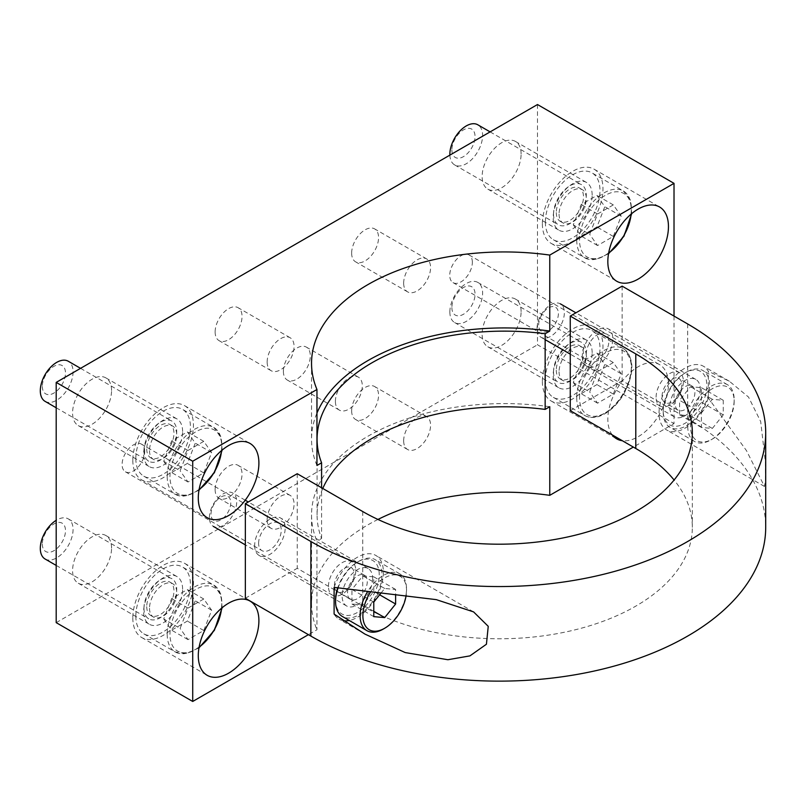 <?xml version="1.0" encoding="UTF-8"?>
<svg xmlns="http://www.w3.org/2000/svg" width="806" height="806" viewBox="0 0 806 806"><rect width="100%" height="100%" fill="white"/><g stroke="black" fill="none" stroke-linecap="round" stroke-linejoin="round"><path stroke-width="0.6" stroke-dasharray="4.03 3.02" d="M267.149 361.975A19.032 10.982 -60 0 1 275.45 342.832A19.032 10.982 -60 0 1 290.12 337.734A19.032 10.982 -60 0 1 290.12 359.708A19.032 10.982 -60 0 1 271.088 370.689A19.032 10.982 -60 0 1 267.149 361.975M215.131 331.951A19.032 10.982 120 0 0 219.071 340.656A19.032 10.982 120 0 0 238.102 329.674A19.032 10.982 120 0 0 238.102 307.701A19.032 10.982 120 0 0 223.443 312.799A19.032 10.982 120 0 0 215.131 331.951M267.149 519.618A19.032 10.982 -60 0 1 275.45 500.466A19.032 10.982 -60 0 1 290.12 495.368A19.032 10.982 -60 0 1 290.12 517.341A19.032 10.982 -60 0 1 271.088 528.323A19.032 10.982 -60 0 1 267.149 519.618M215.131 489.585A19.032 10.982 120 0 0 219.071 498.299A19.032 10.982 120 0 0 238.102 487.308A19.032 10.982 120 0 0 238.102 465.344A19.032 10.982 120 0 0 223.443 470.442A19.032 10.982 120 0 0 215.131 489.585M335.407 401.388A19.032 10.982 -60 0 1 343.709 382.235A19.032 10.982 -60 0 1 358.378 377.148A19.032 10.982 -60 0 1 358.378 399.111A19.032 10.982 -60 0 1 339.346 410.103A19.032 10.982 -60 0 1 335.407 401.388M283.39 371.354A19.032 10.982 120 0 0 287.339 380.069A19.032 10.982 120 0 0 306.361 369.088A19.032 10.982 120 0 0 306.361 347.114A19.032 10.982 120 0 0 291.701 352.212A19.032 10.982 120 0 0 283.39 371.354M403.665 440.801A19.032 10.982 -60 0 1 411.967 421.649A19.032 10.982 -60 0 1 426.636 416.551A19.032 10.982 -60 0 1 426.636 438.524A19.032 10.982 -60 0 1 407.604 449.506A19.032 10.982 -60 0 1 403.665 440.801M351.648 410.768A19.032 10.982 120 0 0 355.597 419.483A19.032 10.982 120 0 0 374.619 408.491A19.032 10.982 120 0 0 374.619 386.527A19.032 10.982 120 0 0 359.96 391.625A19.032 10.982 120 0 0 351.648 410.768M403.665 283.158A19.032 10.982 -60 0 1 411.967 264.015A19.032 10.982 -60 0 1 426.636 258.917A19.032 10.982 -60 0 1 426.636 280.881A19.032 10.982 -60 0 1 407.604 291.873A19.032 10.982 -60 0 1 403.665 283.158M351.648 253.134A19.032 10.982 120 0 0 355.597 261.839A19.032 10.982 120 0 0 374.619 250.857A19.032 10.982 120 0 0 374.619 228.884A19.032 10.982 120 0 0 359.96 233.982A19.032 10.982 120 0 0 351.648 253.134M542.367 381.44A42.859 24.744 120 0 0 551.244 401.056A42.859 24.744 120 0 0 594.103 376.311A42.859 24.744 120 0 0 594.103 326.823A42.859 24.744 120 0 0 561.077 338.308A42.859 24.744 120 0 0 542.367 381.44M592.158 352.696A27.555 15.908 120 0 0 586.456 340.072A27.555 15.908 120 0 0 558.89 355.99A27.555 15.908 120 0 0 558.89 387.807A27.555 15.908 120 0 0 580.129 380.422A27.555 15.908 120 0 0 592.158 352.696M612.288 434.928A42.859 24.744 -60 0 1 607.835 419.241A42.859 24.744 -60 0 1 626.544 376.11A42.859 24.744 -60 0 1 659.57 364.624A42.859 24.744 -60 0 1 661.948 409.65A42.859 24.744 -60 0 1 622.323 440.721M521.109 311.67A27.555 15.908 120 0 0 515.407 299.056A27.555 15.908 120 0 0 487.842 314.965A27.555 15.908 120 0 0 487.842 346.792A27.555 15.908 120 0 0 509.08 339.407A27.555 15.908 120 0 0 521.109 311.67M132.819 460.256A42.859 24.744 120 0 0 141.695 479.872A42.859 24.744 120 0 0 184.554 455.128A42.859 24.744 120 0 0 184.554 405.64A42.859 24.744 120 0 0 151.528 417.125A42.859 24.744 120 0 0 132.819 460.256M182.609 431.502A27.555 15.908 120 0 0 176.897 418.888A27.555 15.908 120 0 0 149.342 434.807A27.555 15.908 120 0 0 149.342 466.624A27.555 15.908 120 0 0 170.58 459.239A27.555 15.908 120 0 0 182.609 431.502M111.56 390.487A27.555 15.908 120 0 0 105.848 377.873A27.555 15.908 120 0 0 78.293 393.781A27.555 15.908 120 0 0 78.293 425.608A27.555 15.908 120 0 0 99.531 418.223A27.555 15.908 120 0 0 111.56 390.487M542.367 223.806A42.859 24.744 120 0 0 551.244 243.422A42.859 24.744 120 0 0 594.103 218.678A42.859 24.744 120 0 0 594.103 169.189A42.859 24.744 120 0 0 561.077 180.675A42.859 24.744 120 0 0 542.367 223.806M592.158 195.052A27.555 15.908 120 0 0 586.456 182.438A27.555 15.908 120 0 0 558.89 198.347A27.555 15.908 120 0 0 558.89 230.173A27.555 15.908 120 0 0 580.129 222.788A27.555 15.908 120 0 0 592.158 195.052M521.109 154.037A27.555 15.908 120 0 0 515.407 141.413A27.555 15.908 120 0 0 487.842 157.331A27.555 15.908 120 0 0 487.842 189.148A27.555 15.908 120 0 0 509.08 181.773A27.555 15.908 120 0 0 521.109 154.037M132.819 617.89A42.859 24.744 120 0 0 141.695 637.516A42.859 24.744 120 0 0 184.554 612.772A42.859 24.744 120 0 0 184.554 563.283A42.859 24.744 120 0 0 151.528 574.759A42.859 24.744 120 0 0 132.819 617.89M182.609 589.146A27.555 15.908 120 0 0 176.897 576.532A27.555 15.908 120 0 0 149.342 592.44A27.555 15.908 120 0 0 149.342 624.267A27.555 15.908 120 0 0 170.58 616.882A27.555 15.908 120 0 0 182.609 589.146M111.56 548.12A27.555 15.908 120 0 0 105.848 535.506A27.555 15.908 120 0 0 78.293 551.415A27.555 15.908 120 0 0 78.293 583.242A27.555 15.908 120 0 0 99.531 575.857A27.555 15.908 120 0 0 111.56 548.12M472.346 262.262A15.989 9.229 120 0 0 469.042 254.948A15.989 9.229 120 0 0 456.72 259.23A15.989 9.229 120 0 0 449.738 275.32A15.989 9.229 120 0 0 453.053 282.634A15.989 9.229 120 0 0 465.374 278.352A15.989 9.229 120 0 0 472.346 262.262M586.254 354.136A15.989 9.229 -60 0 1 593.236 338.046A15.989 9.229 -60 0 1 605.558 333.765A15.989 9.229 -60 0 1 605.558 352.222A15.989 9.229 -60 0 1 589.569 361.451A15.989 9.229 -60 0 1 586.254 354.136M144.707 451.431A15.989 9.229 120 0 0 141.393 444.106A15.989 9.229 120 0 0 129.081 448.398A15.989 9.229 120 0 0 122.099 464.478A15.989 9.229 120 0 0 125.414 471.802A15.989 9.229 120 0 0 137.725 467.52A15.989 9.229 120 0 0 144.707 451.431M258.615 543.294A15.989 9.229 -60 0 1 265.597 527.215A15.989 9.229 -60 0 1 277.919 522.923A15.989 9.229 -60 0 1 277.919 541.39A15.989 9.229 -60 0 1 261.93 550.619A15.989 9.229 -60 0 1 258.615 543.294M549.773 406.728A192.815 111.319 0 0 0 311.539 514.923A192.815 111.319 0 0 0 316.96 541.138L316.96 629.738L308.416 634.665M322.773 488.466A187.274 108.125 0 0 0 317.08 514.923A187.274 108.125 0 0 0 321.584 538.479L316.96 541.138M321.584 538.479L321.584 487.781M316.96 465.475A192.815 111.319 180 0 1 311.539 439.26A192.815 111.319 180 0 1 316.96 413.035M377.954 519.447A192.815 111.319 0 0 0 311.539 603.513A192.815 111.319 0 0 0 316.96 629.738M674.018 316.083L674.018 423.593L633.335 447.078M537.491 104.538L537.491 344.777L674.018 423.593M56.198 622.645L537.491 344.777M708.333 398.033A36.784 21.238 -60 0 1 666.653 429.971A36.784 21.238 -60 0 1 666.653 387.495A36.784 21.238 -60 0 1 703.437 366.267A36.784 21.238 -60 0 1 708.333 371.304L708.333 398.033L746.497 450.665L764.461 486.431L765.468 481.031L765.388 462.019L760.693 421.588L748.542 397.086L729.359 381.238L708.333 371.304M700.303 389.308A21.581 12.453 -60 0 1 690.883 411.02A21.581 12.453 -60 0 1 674.259 416.803A21.581 12.453 -60 0 1 669.786 406.929A21.581 12.453 -60 0 1 679.206 385.208A21.581 12.453 -60 0 1 695.83 379.435A21.581 12.453 -60 0 1 700.303 389.308M582.305 356.423A21.581 12.453 120 0 0 586.778 366.297A21.581 12.453 120 0 0 608.349 353.834A21.581 12.453 120 0 0 608.349 328.929A21.581 12.453 120 0 0 591.725 334.702A21.581 12.453 120 0 0 582.305 356.423M334.107 587.362A36.784 21.238 -60 0 1 375.787 555.425A36.784 21.238 -60 0 1 379.555 590.214A36.784 21.238 -60 0 1 349.29 620.489M343.719 620.711A36.784 21.238 -60 0 1 339.014 619.129A36.784 21.238 -60 0 1 334.107 614.091M372.654 578.466A21.581 12.453 -60 0 1 363.244 600.188A21.581 12.453 -60 0 1 346.61 605.961A21.581 12.453 -60 0 1 342.147 596.087A21.581 12.453 -60 0 1 351.567 574.376A21.581 12.453 -60 0 1 368.191 568.593A21.581 12.453 -60 0 1 372.654 578.466M254.666 545.581A21.581 12.453 120 0 0 259.129 555.455A21.581 12.453 120 0 0 280.71 543.002A21.581 12.453 120 0 0 280.71 518.087A21.581 12.453 120 0 0 264.086 523.87A21.581 12.453 120 0 0 254.666 545.581M622.131 286.13L622.131 380.714L687.669 418.546A266.433 153.825 180 0 1 765.7 527.315M570.255 410.667L622.131 380.714M297.223 473.716L297.223 568.301L362.75 606.132A193.067 111.47 0 0 0 573.157 630.292A193.067 111.47 0 0 0 692.334 527.315A193.067 111.47 0 0 0 674.098 480.023M245.346 598.254L297.223 568.301M663.227 412.319A32.824 18.951 -60 0 1 686.43 372.12A32.824 18.951 -60 0 1 702.842 370.498A32.824 18.951 -60 0 1 702.842 408.39A32.824 18.951 -60 0 1 670.018 427.341A32.824 18.951 -60 0 1 663.227 412.319L663.227 410.717A30.86 17.813 120 0 0 685.04 423.311A30.86 17.813 120 0 0 706.862 385.52A30.86 17.813 120 0 0 685.04 372.916A30.86 17.813 120 0 0 663.227 410.717M687.75 426.475A32.824 18.951 120 0 0 694.55 441.507A32.824 18.951 120 0 0 710.963 439.875A32.824 18.951 120 0 0 734.165 399.675A32.824 18.951 120 0 0 727.375 384.653A32.824 18.951 120 0 0 702.076 393.449A32.824 18.951 120 0 0 687.75 426.475M675.176 403.816A13.954 8.06 -60 0 1 681.272 389.772A13.954 8.06 -60 0 1 692.022 386.034A13.954 8.06 -60 0 1 692.022 402.144A13.954 8.06 -60 0 1 678.068 410.204A13.954 8.06 -60 0 1 675.176 403.816M690.53 426.475A30.86 17.813 -60 0 1 712.343 388.683A30.86 17.813 -60 0 1 734.165 401.277A30.86 17.813 -60 0 1 712.343 439.079A30.86 17.813 -60 0 1 690.53 426.475M701.422 412.904L712.343 399.323L723.264 400.29L723.264 414.858L712.343 428.439L701.422 427.462L701.422 412.904L679.579 400.29L690.5 386.709L701.422 387.686L701.422 402.244L690.5 415.836L679.579 414.858L679.579 400.29M712.343 399.323L690.5 386.709M701.422 427.462L679.579 414.858M712.343 428.439L690.5 415.836M723.264 414.858L701.422 402.244M723.264 400.29L701.422 387.686M662.069 396.25A13.954 8.06 -60 0 1 668.164 382.205A13.954 8.06 -60 0 1 678.914 378.467A13.954 8.06 -60 0 1 678.914 394.577A13.954 8.06 -60 0 1 664.96 402.637A13.954 8.06 -60 0 1 662.069 396.25M656.104 397.167A19.304 11.143 -60 0 1 664.527 377.742A19.304 11.143 -60 0 1 679.408 372.574A19.304 11.143 -60 0 1 679.408 394.859A19.304 11.143 -60 0 1 660.104 406.012A19.304 11.143 -60 0 1 656.104 397.167M537.058 328.445A19.304 11.143 -60 0 1 545.491 309.01A19.304 11.143 -60 0 1 560.361 303.842A19.304 11.143 -60 0 1 560.361 326.138A19.304 11.143 -60 0 1 541.058 337.281A19.304 11.143 -60 0 1 537.058 328.445M538.66 324.999A13.954 8.06 -60 0 1 553.46 306.582A13.954 8.06 -60 0 1 553.46 326.319A13.954 8.06 -60 0 1 538.66 324.999M338.016 588.128A32.824 18.951 -60 0 1 358.791 561.278A32.824 18.951 -60 0 1 375.203 559.656A32.824 18.951 -60 0 1 375.203 597.558A32.824 18.951 -60 0 1 342.379 616.499M335.578 599.876A30.86 17.813 120 0 0 357.401 612.479A30.86 17.813 120 0 0 379.223 574.678A30.86 17.813 120 0 0 357.401 562.084A30.86 17.813 120 0 0 337.623 588.058M383.313 629.043A32.824 18.951 120 0 0 406.526 588.843A32.824 18.951 120 0 0 399.726 573.822A32.824 18.951 120 0 0 367.435 591.866M347.537 592.974A13.954 8.06 -60 0 1 353.622 578.93A13.954 8.06 -60 0 1 364.383 575.192A13.954 8.06 -60 0 1 364.383 591.312A13.954 8.06 -60 0 1 350.429 599.362A13.954 8.06 -60 0 1 347.537 592.974M370.478 592.148A30.86 17.813 -60 0 1 393.812 574.89A30.86 17.813 -60 0 1 406.526 590.445A30.86 17.813 -60 0 1 406.133 595.402M381.016 593.075L384.704 588.481L395.625 589.458L395.625 594.375M373.783 602.062L351.94 589.458L362.861 575.867L373.783 576.844L373.783 591.403L362.861 604.994L351.94 604.016L351.94 589.458M384.704 588.481L362.861 575.867M373.783 616.63L351.94 604.016M373.783 611.301L362.861 604.994M379.636 594.788L373.783 591.403M395.625 589.458L373.783 576.844M334.43 585.408A13.954 8.06 -60 0 1 340.515 571.363A13.954 8.06 -60 0 1 351.275 567.625A13.954 8.06 -60 0 1 351.275 583.745A13.954 8.06 -60 0 1 337.321 591.795A13.954 8.06 -60 0 1 334.43 585.408M328.455 586.335A19.304 11.143 -60 0 1 336.888 566.9A19.304 11.143 -60 0 1 351.769 561.732A19.304 11.143 -60 0 1 351.769 584.028A19.304 11.143 -60 0 1 332.455 595.171A19.304 11.143 -60 0 1 328.455 586.335M209.419 517.603A19.304 11.143 -60 0 1 217.842 498.179A19.304 11.143 -60 0 1 232.722 493A19.304 11.143 -60 0 1 232.722 515.296A19.304 11.143 -60 0 1 213.419 526.439A19.304 11.143 -60 0 1 209.419 517.603M211.011 514.157A13.954 8.06 -60 0 1 225.821 495.74A13.954 8.06 -60 0 1 225.821 515.477A13.954 8.06 -60 0 1 211.011 514.157M573.298 382.497L581.176 393.711L596.934 384.613L604.822 364.302L596.934 353.088L581.176 362.186L573.298 382.497L589.68 391.958L597.558 371.647L613.316 362.549L621.204 373.762L613.316 394.074L597.558 403.171L589.68 391.958M597.558 403.171L581.176 393.711M613.316 394.074L596.934 384.613M621.204 373.762L604.822 364.302M613.316 362.549L596.934 353.088M597.558 371.647L581.176 362.186M545.37 379.707A38.617 22.296 120 0 0 553.369 397.378A38.617 22.296 120 0 0 591.977 375.092A38.617 22.296 120 0 0 591.977 330.5A38.617 22.296 120 0 0 562.225 340.847A38.617 22.296 120 0 0 545.37 379.707M451.884 307.57A16.372 9.45 120 0 0 469.253 309.121A16.372 9.45 120 0 0 469.253 285.969A16.372 9.45 120 0 0 451.884 307.57M449.849 311.952A23.173 13.38 120 0 0 454.655 322.551A23.173 13.38 120 0 0 477.817 309.182A23.173 13.38 120 0 0 477.817 282.422A23.173 13.38 120 0 0 459.964 288.629A23.173 13.38 120 0 0 449.849 311.952M553.52 371.798A23.173 13.38 120 0 0 558.316 382.407A23.173 13.38 120 0 0 581.489 369.027A23.173 13.38 120 0 0 581.489 342.278A23.173 13.38 120 0 0 563.636 348.484A23.173 13.38 120 0 0 553.52 371.798M556.291 370.196A19.243 11.113 120 0 0 560.281 379.011A19.243 11.113 120 0 0 579.524 367.899A19.243 11.113 120 0 0 579.524 345.673A19.243 11.113 120 0 0 564.694 350.832A19.243 11.113 120 0 0 556.291 370.196M559.062 371.798A19.243 11.113 120 0 0 563.051 380.613A19.243 11.113 120 0 0 582.295 369.501A19.243 11.113 120 0 0 582.295 347.275A19.243 11.113 120 0 0 567.464 352.434A19.243 11.113 120 0 0 559.062 371.798M163.739 618.958L171.618 630.171L187.385 621.063L195.264 600.752L187.385 589.539L171.618 598.636L163.739 618.958L180.121 628.418L188 608.097L203.767 598.999L211.646 610.213L203.767 630.524L188 639.621L180.121 628.418M188 639.621L171.618 630.171M203.767 630.524L187.385 621.063M211.646 610.213L195.264 600.752M203.767 598.999L187.385 589.539M188 608.097L171.618 598.636M135.821 616.157A38.617 22.296 120 0 0 143.821 633.838A38.617 22.296 120 0 0 182.428 611.542A38.617 22.296 120 0 0 182.428 566.961A38.617 22.296 120 0 0 152.677 577.298A38.617 22.296 120 0 0 135.821 616.157M42.335 544.03A16.372 9.45 120 0 0 59.694 545.581A16.372 9.45 120 0 0 59.694 522.419A16.372 9.45 120 0 0 42.335 544.03M45.096 559.011A23.173 13.38 120 0 0 68.268 545.632A23.173 13.38 120 0 0 68.268 518.883A23.173 13.38 120 0 0 56.198 520.313M143.962 608.248A23.173 13.38 120 0 0 148.767 618.857A23.173 13.38 120 0 0 171.93 605.477A23.173 13.38 120 0 0 171.93 578.728A23.173 13.38 120 0 0 154.077 584.934A23.173 13.38 120 0 0 143.962 608.248M146.742 606.646A19.243 11.113 120 0 0 150.722 615.462A19.243 11.113 120 0 0 169.975 604.349A19.243 11.113 120 0 0 169.965 582.123A19.243 11.113 120 0 0 155.145 587.282A19.243 11.113 120 0 0 146.742 606.646M149.513 608.248A19.243 11.113 120 0 0 153.503 617.064A19.243 11.113 120 0 0 172.746 605.951A19.243 11.113 120 0 0 172.746 583.725A19.243 11.113 120 0 0 157.916 588.884A19.243 11.113 120 0 0 149.513 608.248M163.739 461.314L171.618 472.528L187.385 463.43L195.264 443.119L187.385 431.905L171.618 441.003L163.739 461.314L180.121 470.775L188 450.463L203.767 441.356L211.646 452.569L203.767 472.89L188 481.988L180.121 470.775M188 481.988L171.618 472.528M203.767 472.89L187.385 463.43M211.646 452.569L195.264 443.119M203.767 441.356L187.385 431.905M188 450.463L171.618 441.003M135.821 458.523A38.617 22.296 120 0 0 143.821 476.195A38.617 22.296 120 0 0 182.428 453.909A38.617 22.296 120 0 0 182.428 409.317A38.617 22.296 120 0 0 152.677 419.664A38.617 22.296 120 0 0 135.821 458.523M42.335 386.386A16.372 9.45 120 0 0 59.694 387.938A16.372 9.45 120 0 0 59.694 364.786A16.372 9.45 120 0 0 42.335 386.386M45.096 401.368A23.173 13.38 120 0 0 68.268 387.998A23.173 13.38 120 0 0 68.268 361.239M143.962 450.614A23.173 13.38 120 0 0 148.767 461.223A23.173 13.38 120 0 0 171.93 447.844A23.173 13.38 120 0 0 171.93 421.095A23.173 13.38 120 0 0 154.077 427.301A23.173 13.38 120 0 0 143.962 450.614M146.742 449.013A19.243 11.113 120 0 0 150.722 457.818A19.243 11.113 120 0 0 169.975 446.715A19.243 11.113 120 0 0 169.965 424.49A19.243 11.113 120 0 0 155.145 429.648A19.243 11.113 120 0 0 146.742 449.013M149.513 450.614A19.243 11.113 120 0 0 153.503 459.42A19.243 11.113 120 0 0 172.746 448.317A19.243 11.113 120 0 0 172.746 426.092A19.243 11.113 120 0 0 157.916 431.25A19.243 11.113 120 0 0 149.513 450.614M573.298 224.864L581.176 236.077L596.934 226.98L604.822 206.658L596.934 195.445L581.176 204.553L573.298 224.864L589.68 234.324L597.558 214.013L613.316 204.905L621.204 216.119L613.316 236.43L597.558 245.538L589.68 234.324M597.558 245.538L581.176 236.077M613.316 236.43L596.934 226.98M621.204 216.119L604.822 206.658M613.316 204.905L596.934 195.445M597.558 214.013L581.176 204.553M545.37 222.073A38.617 22.296 120 0 0 553.369 239.745A38.617 22.296 120 0 0 591.977 217.449A38.617 22.296 120 0 0 591.977 172.867A38.617 22.296 120 0 0 562.225 183.214A38.617 22.296 120 0 0 545.37 222.073M451.884 149.936A16.372 9.45 120 0 0 469.253 151.488A16.372 9.45 120 0 0 469.253 128.335A16.372 9.45 120 0 0 451.884 149.936M449.869 155.125A23.173 13.38 120 0 0 454.655 164.918A23.173 13.38 120 0 0 477.817 151.538A23.173 13.38 120 0 0 477.817 124.789M553.52 214.164A23.173 13.38 120 0 0 558.316 224.763A23.173 13.38 120 0 0 581.489 211.394A23.173 13.38 120 0 0 581.489 184.645A23.173 13.38 120 0 0 563.636 190.851A23.173 13.38 120 0 0 553.52 214.164M556.291 212.562A19.243 11.113 120 0 0 560.281 221.368A19.243 11.113 120 0 0 579.524 210.255A19.243 11.113 120 0 0 579.524 188.04A19.243 11.113 120 0 0 564.694 193.198A19.243 11.113 120 0 0 556.291 212.562M559.062 214.164A19.243 11.113 120 0 0 563.051 222.97A19.243 11.113 120 0 0 582.295 211.857A19.243 11.113 120 0 0 582.295 189.642A19.243 11.113 120 0 0 567.464 194.79A19.243 11.113 120 0 0 559.062 214.164M687.669 323.962L687.669 418.546M362.75 511.548L362.75 606.132M576.743 397.821A38.617 22.296 120 0 0 584.743 415.503A38.617 22.296 120 0 0 623.36 393.207A38.617 22.296 120 0 0 623.36 348.615A38.617 22.296 120 0 0 593.599 358.962A38.617 22.296 120 0 0 576.743 397.821M579.524 397.821A36.653 21.158 -60 0 1 618.393 349.461A36.653 21.158 -60 0 1 618.393 401.297A36.653 21.158 -60 0 1 579.524 397.821M167.195 634.272A38.617 22.296 120 0 0 175.194 651.953A38.617 22.296 120 0 0 213.802 629.657A38.617 22.296 120 0 0 213.802 585.075A38.617 22.296 120 0 0 184.05 595.412A38.617 22.296 120 0 0 167.195 634.272M199.102 647.147A36.653 21.158 -60 0 1 169.965 634.272A36.653 21.158 -60 0 1 197.5 588.511A36.653 21.158 -60 0 1 221.6 608.177M167.195 476.638A38.617 22.296 120 0 0 175.194 494.31A38.617 22.296 120 0 0 213.802 472.024A38.617 22.296 120 0 0 213.802 427.432A38.617 22.296 120 0 0 184.05 437.779A38.617 22.296 120 0 0 167.195 476.638M199.102 489.514A36.653 21.158 -60 0 1 169.965 476.638A36.653 21.158 -60 0 1 197.5 430.878A36.653 21.158 -60 0 1 221.6 450.534M576.743 240.188A38.617 22.296 120 0 0 584.743 257.86A38.617 22.296 120 0 0 623.36 235.564A38.617 22.296 120 0 0 623.36 190.982A38.617 22.296 120 0 0 593.599 201.329A38.617 22.296 120 0 0 576.743 240.188M608.651 253.064A36.653 21.158 -60 0 1 579.524 240.188A36.653 21.158 -60 0 1 607.049 194.427A36.653 21.158 -60 0 1 631.158 214.084M290.12 337.734L238.102 307.701M271.088 370.689L219.071 340.656M290.12 495.368L238.102 465.344M271.088 528.323L219.071 498.299M358.378 377.148L306.361 347.114M339.346 410.103L287.339 380.069M426.636 416.551L374.619 386.527M407.604 449.506L355.597 419.483M426.636 258.917L374.619 228.884M407.604 291.873L355.597 261.839M551.244 401.056L616.711 438.857M594.103 326.823L659.57 364.624M487.842 346.792L558.89 387.807M515.407 299.056L586.456 340.072M141.695 479.872L207.162 517.674M184.554 405.64L250.021 443.441M78.293 425.608L149.342 466.624M105.848 377.873L176.897 418.888M551.244 243.422L616.711 281.223M594.103 169.189L659.57 206.981M487.842 189.148L558.89 230.173M515.407 141.413L586.456 182.438M141.695 637.516L207.162 675.307M184.554 563.283L250.021 601.075M78.293 583.242L149.342 624.267M105.848 535.506L176.897 576.532M453.053 282.634L589.569 361.451M469.042 254.948L605.558 333.765M125.414 471.802L261.93 550.619M141.393 444.106L277.919 522.923M317.08 514.923L317.08 439.26M311.539 514.923L311.539 603.513M311.539 363.274L311.539 439.26M729.359 381.228L703.437 366.267M764.451 486.431L666.653 429.971M695.83 379.435L608.349 328.929M674.259 416.803L586.778 366.297M473.596 611.895L375.787 555.425M364.937 634.1L339.014 619.129M368.191 568.593L280.71 518.087M346.61 605.961L259.129 555.455M692.334 432.731L692.334 527.315M685.04 372.916L686.43 372.12M727.375 384.653L702.842 370.498M694.55 441.507L670.018 427.341M734.165 401.277L734.165 399.675M712.343 439.079L710.963 439.875M692.022 386.034L678.914 378.467M678.068 410.204L664.96 402.637M679.408 372.574L575.917 312.819M660.104 406.012L570.255 354.136M545.148 339.648L541.058 337.281M357.401 562.084L358.791 561.278M399.726 573.822L375.203 559.656M406.526 590.445L406.526 588.843M364.383 575.192L351.275 567.625M350.429 599.362L337.321 591.795M351.769 561.732L248.268 501.977M245.215 500.214L232.722 493M332.455 595.171L245.346 544.876M553.369 397.378L584.743 415.503C591.06 418.848 598.374 417.901 606.696 412.662C613.416 408.219 619.179 401.932 623.975 393.802C634.705 372.856 634.503 357.793 623.36 348.615L591.977 330.5M454.655 322.551L558.316 382.407M477.817 282.422L581.489 342.278M560.281 379.011L563.051 380.613M579.524 345.673L582.295 347.275M143.821 633.838L175.194 651.953L186.297 653.626L198.971 647.863M222.154 607.714L220.814 593.851L213.802 585.075L182.428 566.961M56.198 565.419L148.767 618.857M68.268 518.883L171.93 578.728M150.722 615.462L153.503 617.064M169.965 582.123L172.746 583.725M143.821 476.195L175.194 494.31L186.297 495.992L198.971 490.219M222.154 450.07L220.814 436.217L213.802 427.432L182.428 409.317M56.198 407.776L148.767 461.223M80.56 368.342L171.93 421.095M150.722 457.818L153.503 459.42M169.965 424.49L172.746 426.092M553.369 239.745L584.743 257.86L595.856 259.542L608.53 253.769M631.702 213.62L630.363 199.767L623.36 190.982L591.977 172.867M454.655 164.918L558.316 224.763M490.119 131.892L581.489 184.645M560.281 221.368L563.051 222.97M579.524 188.04L582.295 189.642"/><path stroke-width="1.21" d="M622.323 440.721A42.859 24.744 -60 0 1 616.711 438.857A42.859 24.744 -60 0 1 612.288 434.928M198.286 498.048A42.859 24.744 -60 0 1 216.995 454.916A42.859 24.744 -60 0 1 250.021 443.441A42.859 24.744 -60 0 1 250.021 492.929A42.859 24.744 -60 0 1 207.162 517.674A42.859 24.744 -60 0 1 198.286 498.048M607.835 261.597A42.859 24.744 -60 0 1 626.544 218.466A42.859 24.744 -60 0 1 659.57 206.981A42.859 24.744 -60 0 1 659.57 256.479A42.859 24.744 -60 0 1 616.711 281.223A42.859 24.744 -60 0 1 607.835 261.597M198.286 655.691A42.859 24.744 -60 0 1 216.995 612.56A42.859 24.744 -60 0 1 250.021 601.075A42.859 24.744 -60 0 1 250.021 650.563A42.859 24.744 -60 0 1 207.162 675.307A42.859 24.744 -60 0 1 198.286 655.691M633.335 447.078L549.773 495.327L549.773 406.728L545.148 409.398A187.274 108.125 0 0 0 322.773 488.466M321.584 487.781L321.584 462.805A187.274 108.125 180 0 1 317.08 439.26A187.274 108.125 180 0 1 545.148 333.734L549.773 331.065A192.815 111.319 180 0 0 316.96 413.035M545.148 409.398L545.148 333.734M316.96 389.5A192.815 111.319 180 0 1 311.539 363.274A192.815 111.319 180 0 1 549.773 255.079L674.018 183.355L537.491 104.538L56.198 382.407L192.715 461.223L316.96 389.5L316.96 465.475L321.584 462.805M549.773 495.327A192.815 111.319 0 0 0 377.954 519.447M549.773 255.079L549.773 331.065M56.198 382.407L56.198 622.645L192.715 701.462L192.715 461.223M308.416 634.665L192.715 701.462M674.018 183.355L674.018 316.083M349.29 620.489A36.784 21.238 -60 0 1 343.719 620.711M334.107 587.362L436.268 599.634L473.585 611.895L488.245 626.333L486.421 644.246L469.918 655.883L447.904 659.731L405.196 652.568L364.937 634.1L334.107 614.091L334.107 587.362M570.255 316.083L635.793 353.915A193.067 111.47 180 0 1 692.334 432.731A193.067 111.47 180 0 1 573.157 535.708A193.067 111.47 180 0 1 362.75 511.548L297.223 473.716L245.346 503.669L310.874 541.501A266.433 153.825 0 0 0 601.226 574.849A266.433 153.825 0 0 0 765.7 432.731A266.433 153.825 0 0 0 687.669 323.962L622.131 286.13L570.255 316.083L570.255 410.667L635.793 448.499A193.067 111.47 0 0 1 674.098 480.023M765.7 432.731L765.7 527.315A266.433 153.825 180 0 1 601.226 669.423A266.433 153.825 180 0 1 310.874 636.085L245.346 598.254L245.346 503.669M367.435 591.866A32.824 18.951 120 0 0 360.111 615.643A32.824 18.951 120 0 0 366.911 630.665L342.379 616.499A32.824 18.951 -60 0 1 335.578 601.478A32.824 18.951 -60 0 1 338.016 588.128M337.623 588.058A30.86 17.813 120 0 0 335.578 599.876L335.578 601.478M366.911 630.665A32.824 18.951 120 0 0 383.313 629.043L384.704 628.237A30.86 17.813 -60 0 1 362.881 615.643A30.86 17.813 -60 0 1 370.478 592.148M406.133 595.402A30.86 17.813 -60 0 1 384.704 628.237M395.625 594.375L395.625 604.016L384.704 617.608L373.783 616.63L373.783 602.062L381.016 593.075M384.704 617.608L373.783 611.301M395.625 604.016L379.636 594.788M56.198 520.313A23.173 13.38 120 0 0 40.3 548.402A23.173 13.38 120 0 0 45.096 559.011L56.198 565.419M80.56 368.342L68.268 361.239A23.173 13.38 120 0 0 50.415 367.445A23.173 13.38 120 0 0 40.3 390.759A23.173 13.38 120 0 0 45.096 401.368L56.198 407.776M490.119 131.892L477.817 124.789A23.173 13.38 120 0 0 459.964 130.995A23.173 13.38 120 0 0 449.849 154.309A23.173 13.38 120 0 0 449.869 155.125M310.874 541.501L310.874 636.085M635.793 353.915L635.793 448.499M221.6 608.177A36.653 21.158 -60 0 1 199.102 647.147M221.6 450.534A36.653 21.158 -60 0 1 199.102 489.514M631.158 214.084A36.653 21.158 -60 0 1 608.651 253.064M575.917 312.819L560.361 303.842M570.255 354.136L545.148 339.648M248.268 501.977L245.215 500.214M245.346 544.876L213.419 526.439M198.971 647.863L214.416 630.252L222.154 607.714M198.971 490.219L214.416 472.618L222.154 450.07M608.53 253.769L623.975 236.168L631.702 213.62"/></g></svg>
